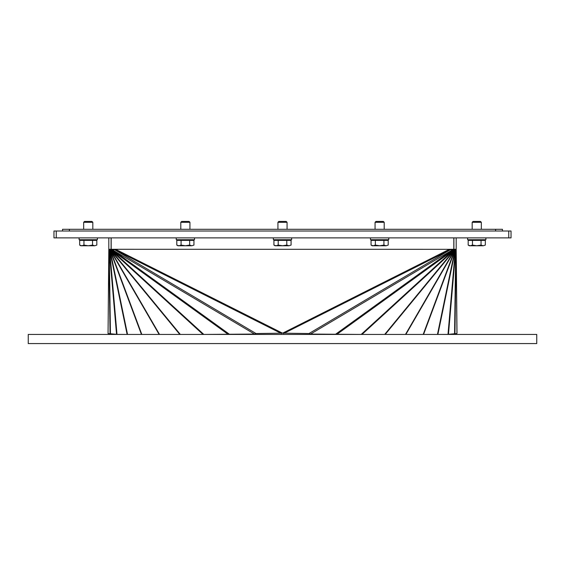 <?xml version="1.0" encoding="UTF-8"?>
<svg xmlns="http://www.w3.org/2000/svg" width="565" height="565" viewBox="0 0 565 565"><rect width="100%" height="100%" fill="white"/><g stroke="black" fill="none" stroke-linecap="round" stroke-linejoin="round"><path stroke-width="0.85" d="M83.669 222.299L92.815 222.299L91.94 221.423L84.545 221.423L83.669 222.299L83.669 229.305M81.812 245.761L83.952 245.097L88.239 245.761L80.816 245.761L79.665 245.097L81.812 245.761M92.533 245.097L94.673 245.761L88.239 245.761L92.533 245.097L92.533 240.393L96.82 240.393L96.82 245.097L94.673 245.761L96.82 245.097M83.952 245.097L83.952 240.393L79.665 240.393L79.665 245.097M83.952 240.393L92.533 240.393M81.727 240.393L81.727 239.708M97.385 237.879L97.385 239.708L79.1 239.708L79.1 237.879M180.8 222.299L189.939 222.299L189.063 221.423L181.676 221.423L180.8 222.299L180.8 229.305M178.936 245.761L181.082 245.097L185.369 245.761L177.947 245.761L176.796 245.097L178.936 245.761M189.656 245.097L191.803 245.761L185.369 245.761L189.656 245.097L189.656 240.393L193.95 240.393L193.95 245.097L191.803 245.761L193.95 245.097M181.082 245.097L181.082 240.393L176.796 240.393L176.796 245.097M181.082 240.393L189.656 240.393M178.858 240.393L178.858 239.708M194.515 237.879L194.515 239.708L176.231 239.708L176.231 237.879M277.931 222.299L287.069 222.299L286.194 221.423L278.806 221.423L277.931 222.299L277.931 229.305M276.066 245.761L278.213 245.097L282.5 245.761L275.07 245.761L273.926 245.097L276.066 245.761M286.787 245.097L288.934 245.761L282.5 245.761L286.787 245.097L286.787 240.393L291.074 240.393L291.074 245.097L288.934 245.761L291.074 245.097M278.213 245.097L278.213 240.393L273.926 240.393L273.926 245.097M278.213 240.393L286.787 240.393M275.988 240.393L275.988 239.708M291.639 237.879L291.639 239.708L273.361 239.708L273.361 237.879M375.061 222.299L384.2 222.299L383.324 221.423L375.937 221.423L375.061 222.299L375.061 229.305M373.197 245.761L375.344 245.097L379.631 245.761L372.201 245.761L371.05 245.097L373.197 245.761M383.918 245.097L386.065 245.761L379.631 245.761L383.918 245.097L383.918 240.393L388.204 240.393L388.204 245.097L386.065 245.761L388.204 245.097M375.344 245.097L375.344 240.393L371.05 240.393L371.05 245.097M375.344 240.393L383.918 240.393M373.119 240.393L373.119 239.708M388.769 237.879L388.769 239.708L370.485 239.708L370.485 237.879M472.185 222.299L481.331 222.299L480.455 221.423L473.06 221.423L472.185 222.299L472.185 229.305M470.327 245.761L472.467 245.097L476.761 245.761L469.331 245.761L468.18 245.097L470.327 245.761M481.048 245.097L483.188 245.761L476.761 245.761L481.048 245.097L481.048 240.393L485.335 240.393L485.335 245.097L483.188 245.761L485.335 245.097M472.467 245.097L472.467 240.393L468.18 240.393L468.18 245.097M472.467 240.393L481.048 240.393M470.242 240.393L470.242 239.708M485.9 237.879L485.9 239.708L467.615 239.708L467.615 237.879M69.389 231.021L69.389 229.305L62.531 229.305L62.531 231.021M69.389 229.305L495.611 229.305L495.611 231.021M502.469 229.305L502.469 231.021L502.469 229.305L495.611 229.305M508.754 237.879L511.043 237.879L511.043 231.021L508.754 231.021L508.754 237.879L56.246 237.879L56.246 231.021L53.958 231.021L53.958 237.879L56.246 237.879M56.246 231.021L508.754 231.021M111.178 237.879L111.178 249.285L449.401 249.32L453.822 249.278L453.822 237.879M453.9 237.879L453.9 249.278L456.188 249.278L456.188 237.879M361.395 334.438L310.524 334.063L308.991 333.527L282.514 333.173L256.009 333.534L254.476 334.063L203.612 334.438M127.217 334.438L117.004 334.388L108.056 333.534L108.812 249.306L109.257 250.189L110.592 250.775L115.592 249.306L282.571 333.202L449.401 249.299L453.568 250.691L452.607 249.32L453.9 249.278M361.995 334.438L453.568 250.691L455.736 250.182L456.125 249.652L453.907 249.32L456.188 249.299L456.125 249.652L456.188 249.278M457.007 333.173L456.188 249.299L456.944 333.527L447.996 334.388L437.776 334.438M405.472 334.438L454.013 250.768L452.869 249.32M423.185 334.438L454.408 250.768L453.907 249.32M423.559 334.438L454.811 250.691L453.25 249.32M361.233 334.388L452.953 250.514L452.388 249.624L454.5 250.754M308.991 333.527L450.46 249.652L450.284 249.327L452.607 249.32M437.882 334.388L455.256 250.514L453.681 249.32M449.472 249.32L452.205 249.32M453.921 250.754L453.907 249.419L455.736 250.182L448.476 334.056M453.455 249.32L453.914 250.239L453.059 249.32M108.056 333.534L108.812 249.285L115.528 249.327M111.093 249.285L111.093 237.879M179.804 334.438L110.98 250.775L112.131 249.327M159.132 334.438L110.592 250.775L111.934 249.327M127.542 334.438L110.189 250.698L111.75 249.327M127.118 334.388L109.744 250.514L111.093 249.419L111.079 250.761M110.055 333.534L108.876 249.659L111.319 249.327M108.812 249.306L111.128 249.327M108.812 237.879L108.812 249.285M256.009 333.534L114.54 249.659L115.592 249.327L111.178 249.285L450.284 249.32M203.767 334.388L112.047 250.514L112.605 249.624L114.716 249.327M180.32 334.438L111.432 250.698L112.393 249.327M282.5 343.577L536.75 343.577L536.75 334.438L28.25 334.438L28.25 343.577L282.5 343.577M405.861 334.438L454.408 250.768M437.458 334.438L454.811 250.691M447.996 334.388L455.256 250.514M454.557 334.056L455.736 250.182M454.945 333.527L456.125 249.652L456.944 333.527M310.524 334.063L451.993 250.182L451.499 249.32M385.196 334.438L454.013 250.768M283.574 333.527L450.46 249.652M335.85 334.063L451.993 250.182M336.811 334.388L452.953 250.514M384.68 334.438L453.568 250.691M159.528 334.438L110.98 250.775M141.815 334.438L110.592 250.775M110.493 250.761L112.795 249.327M110.443 334.063L109.257 250.189L111.093 249.419M229.15 334.063L113.007 250.189L113.501 249.327M141.441 334.438L110.189 250.698M116.524 334.063L109.257 250.189M117.004 334.388L109.744 250.514M203.005 334.438L111.432 250.698M228.189 334.388L112.047 250.514M254.476 334.063L113.007 250.189M281.427 333.527L114.54 249.659M111.093 249.624L111.545 249.327M92.815 229.305L92.815 222.299M94.758 240.393L94.758 239.708M189.939 229.305L189.939 222.299M191.881 240.393L191.881 239.708M287.069 229.305L287.069 222.299M289.012 240.393L289.012 239.708M384.2 229.305L384.2 222.299M386.142 240.393L386.142 239.708M481.331 229.305L481.331 222.299M483.273 240.393L483.273 239.708"/></g></svg>

